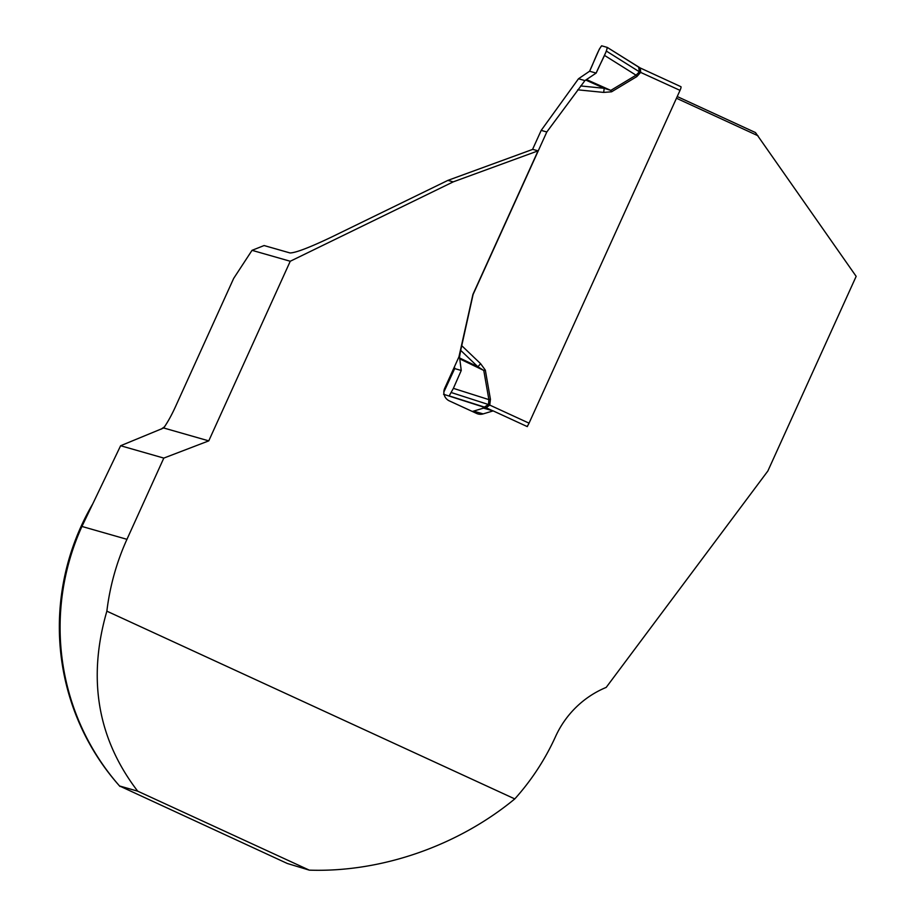 <?xml version="1.0" encoding="UTF-8"?>
<svg xmlns="http://www.w3.org/2000/svg" width="916" height="916" viewBox="0 0 916 916"><rect width="100%" height="100%" fill="white"/><g stroke="black" fill="none" stroke-linecap="round" stroke-linejoin="round"><path stroke-width="1.37" d="M81.936 526.448L126.958 539.318A240.221 235.801 -74 0 0 106.863 611.167C87.283 678.779 97.565 738.777 137.686 791.161L119.527 785.962A240.221 235.801 -74 0 1 81.936 526.448L120.614 445.737L163.804 458.092L208.768 440.871L290.246 261.255L252.037 250.331L264.106 245.545L290.017 252.953C295.57 252.873 309.299 247.641 331.203 237.233L447.924 180.372L453.191 181.883L290.246 261.255M677.233 96.546L755.482 132.568L856.162 276.357L767.871 470.984L606.197 687.401A95.699 93.947 106 0 0 555.543 736.578A240.221 235.801 -74 0 1 514.781 798.912C457.737 845.972 381.056 872.559 309.299 870.143L287.303 863.479L119.527 785.962A239.259 234.862 106 0 0 119.996 786.478M164.617 426.741A239.259 234.862 106 0 0 161.044 429.226M92.424 504.43A239.259 234.862 106 0 0 118.164 784.405M120.614 445.737L163.678 427.978C167.937 421.91 172.174 414.147 176.399 404.666L233.672 278.407L252.037 250.331M137.686 791.161L309.299 870.143M106.863 611.167L514.781 798.912M758.001 135.774L676.466 98.241M527.891 425.345L527.307 426.616L493.163 410.895L483.167 413.895A9.572 9.389 -74 0 1 476.629 413.448L449.309 400.876A9.572 9.389 -74 0 1 444.718 388.235L458.939 356.874L472.919 294.437L538.058 150.854L453.191 181.883M126.958 539.318L163.804 458.092M163.678 427.978L208.768 440.871M538.058 150.854L532.78 149.354L447.924 180.372M493.163 410.895L483.499 408.135L473.503 411.135A9.572 9.389 -74 0 1 472.232 411.421M526.918 426.432A3.824 0.721 -65.3 0 0 529.047 423.169L680.027 90.375A3.824 0.721 -65.3 0 0 680.932 86.699A3.824 0.721 -65.3 0 0 680.909 86.688L640.318 68.013M584.923 80.597L596.144 73.097L606.403 51.101L607.274 47.414L601.64 45.8L599.362 49.086L589.595 71.219L578.5 78.753L584.923 80.597L546.806 131.984L541.196 130.381L532.551 149.434M541.196 130.381L578.5 78.753M607.274 47.414L640.25 67.979L640.731 72.284L636.838 76.578L611.59 91.795L603.678 92.413L604.217 88.302L610.8 90.398L636.048 75.192L639.391 71.814L638.635 67.097L607.342 47.449M461.653 345.607L480.614 363.698L485.331 370.133L483.774 370.442L477.9 366.778L460.702 350.359L473.091 294.494L546.806 131.984M485.331 370.133L490.438 399.319L489.762 405.09L486.087 407.735L481.908 406.544M460.702 350.359L459.523 357.045L458.939 356.874M459.523 357.045L461.252 370.476L453.386 388.35L488.881 399.616L483.774 370.442L459.798 358.9M443.848 392.048L454.691 368.598L454.473 366.744M453.386 388.35L449.195 395.895L484.415 407.082L488.537 404.38L488.881 399.616A15.309 1.294 -9.9 0 1 490.438 399.319M443.562 394.281L481.873 406.532A15.309 15.263 103.8 0 0 480.11 405.845L449.195 395.895M480.614 363.698L477.9 366.778L459.672 358.007M604.446 55.349L636.048 75.192A15.309 2.015 58.9 0 0 636.838 76.578M680.932 86.699L640.25 67.979A15.309 14.633 -68.3 0 1 638.784 67.189M680.027 90.375L640.673 72.41M611.59 91.795L610.8 90.398L586.515 79.578M489.82 404.975L451.485 392.609M529.047 423.169L489.762 405.09A15.309 0.641 28.4 0 1 488.514 404.391M486.087 407.735A15.309 14.622 106.5 0 0 484.415 407.082L480.11 405.845M596.144 73.097L589.595 71.219L596.144 73.097C599.545 64.956 606.587 52.704 607.274 47.414L601.64 45.8C597.919 50.22 593.499 63.238 589.595 71.219M461.252 370.476L454.691 368.598M61.464 653.314A239.259 234.862 -74 0 1 85.051 519.716M483.167 413.895L473.503 411.135M603.678 92.413L577.687 89.814M492.636 410.746L486.064 407.723A15.309 15.034 106 0 0 484.358 407.059M480.144 405.857A15.309 15.034 106 0 1 481.85 406.521L488.423 409.544M580.641 85.944L604.217 88.302L585.759 80.07M606.403 51.101L639.391 71.814M481.873 406.532L488.411 409.532"/></g></svg>
